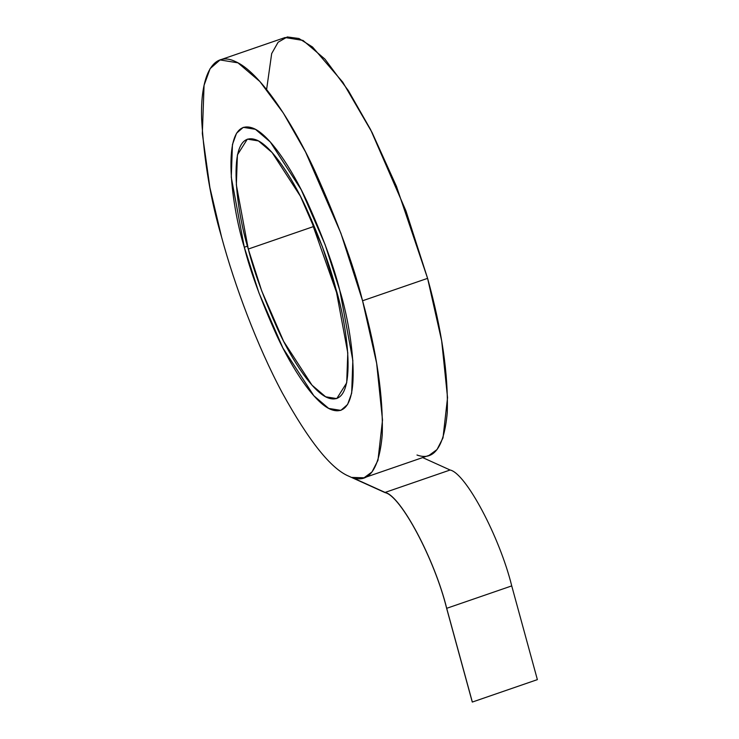 <?xml version="1.0" encoding="UTF-8"?>
<svg xmlns="http://www.w3.org/2000/svg" width="739" height="739" viewBox="0 0 739 739"><rect width="100%" height="100%" fill="white"/><g stroke="black" fill="none" stroke-linecap="round" stroke-linejoin="round"><path stroke-width="1.11" d="M244.295 247.251L231.27 177.212L232.452 144.53L236.545 133.223L243.279 127.339L255.398 129.297L270.289 141.98L301.207 189.711L325.132 244.72L339.82 290.473L352.845 360.512L351.672 393.194L347.579 404.501L340.836 410.385L328.716 408.427L313.835 395.744L282.908 348.014L258.983 293.004L244.295 247.251L247.491 246.142L244.295 247.251C250.336 271.37 261.209 300.902 276.903 335.839C292.487 369.315 314.417 402.533 330.481 409.314C365.306 423.392 352.983 332.43 339.82 290.473C333.779 266.354 322.915 236.822 307.212 201.886C291.637 168.409 269.698 135.191 253.634 128.41C218.809 114.333 231.141 205.294 244.295 247.251L258.983 293.004L282.908 348.014L313.835 395.744L328.716 408.427L340.836 410.385L347.579 404.501L351.672 393.194L352.845 360.512L339.82 290.473L325.132 244.72L301.207 189.711L270.289 141.98L255.398 129.297L243.279 127.339L236.545 133.223L232.452 144.53L231.27 177.212L244.295 247.251L247.491 246.142L244.295 247.251C231.141 205.294 218.809 114.333 253.634 128.41C269.698 135.191 291.637 168.409 307.212 201.886C322.915 236.822 333.779 266.354 339.82 290.473C352.983 332.43 365.306 423.392 330.481 409.314C314.417 402.533 292.487 369.315 276.903 335.839C261.209 300.902 250.336 271.37 244.295 247.251M248.276 249.052L261.745 290.99L283.674 341.418L312.015 385.176L325.659 396.797L336.772 398.589L346.702 382.83L347.783 352.873L335.839 288.672L322.38 246.734L300.45 196.306L272.1 152.548L258.456 140.927L247.343 139.135L237.413 154.894L236.341 184.852L248.276 249.052L313.308 226.633L248.276 249.052C236.212 210.597 224.915 127.21 256.839 140.114C271.564 146.331 291.674 176.778 305.955 207.465C320.338 239.491 330.305 266.557 335.839 288.672C347.903 327.128 359.2 410.514 327.275 397.61C312.56 391.393 292.45 360.946 278.169 330.259C263.777 298.233 253.819 271.167 248.276 249.052M337.751 295.877L313.308 226.633L311.405 219.428L313.308 226.633L337.751 295.877M364.068 477.782L351.949 477.431C368.964 483.62 379.052 469.524 382.22 435.142C383.402 397.102 376.853 352.309 362.563 300.764L376.641 363.265L382.516 420.066L377.971 460.286L371.994 471.953L364.068 477.782L429.1 455.363L437.035 449.543L443.003 437.867L447.548 397.647L441.673 340.855L427.595 278.354L362.563 300.764C353.648 265.153 337.603 221.561 314.435 169.988C291.434 120.568 259.047 71.544 235.344 61.531C211.178 49.883 200.26 79.313 201.627 118.942C204.112 161.157 210.754 200.491 221.552 236.951C234.623 285.466 257.2 346.037 282.307 392.908C308.819 440.998 330.98 468.757 348.78 476.193C330.98 468.757 308.819 440.998 282.307 392.908C257.2 346.037 234.623 285.466 221.552 236.951L209.894 187.558L202.329 133.565L204.066 85.327L210.107 68.635L220.046 59.942L237.949 62.833L259.916 81.558L283.305 113.002L305.567 152.012L340.882 233.219L362.563 300.764L427.595 278.354L405.914 210.809L370.599 129.602L348.337 90.592L324.957 59.138L302.981 40.414L285.088 37.532L220.046 59.942M348.78 476.193L385.13 492.645C400.769 495.795 434.587 559.386 446.624 608.271L472.267 702.013L446.698 608.308C434.634 559.312 400.741 495.583 385.074 492.423L351.949 477.431L385.074 492.423C400.741 495.583 434.634 559.312 446.698 608.308L472.341 702.05L446.624 608.271C434.587 559.386 400.769 495.795 385.13 492.645L348.78 476.193M266.613 89.493L271.675 53.587L278.113 42.234L287.277 36.95L298.925 38.502L312.532 47.019L342.767 82.168L372.077 132.503L396.501 186.459L427.595 278.354C441.885 329.899 448.434 374.691 447.252 412.722C444.084 447.113 433.996 461.21 416.981 455.021M422.653 457.589L450.106 470.013C465.773 473.163 499.666 536.893 511.73 585.898L537.373 679.631L472.341 702.05L537.373 679.631L511.73 585.898L446.698 608.308L511.73 585.898C499.666 536.893 465.773 473.163 450.106 470.013L385.074 492.423L450.106 470.013L422.653 457.589"/></g></svg>
